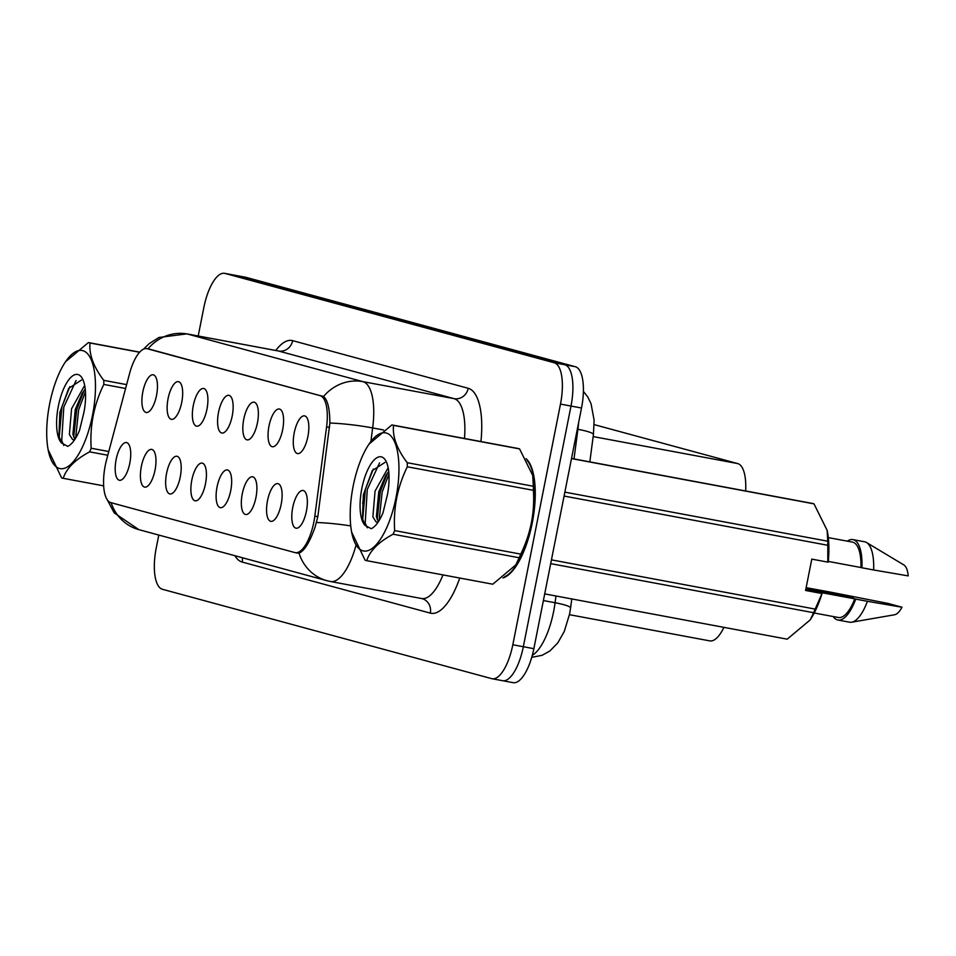 <?xml version="1.0" encoding="UTF-8"?>
<svg xmlns="http://www.w3.org/2000/svg" width="956" height="956" viewBox="0 0 956 956"><rect width="100%" height="100%" fill="white"/><g stroke="black" fill="none" stroke-linecap="round" stroke-linejoin="round"><path stroke-width="1.43" d="M268.995 426.018A19.18 7.062 100.6 0 1 280.897 409.873A19.18 7.062 100.6 0 1 282.653 429.722A19.18 7.062 100.6 0 1 274.061 446.488A19.18 7.062 100.6 0 1 268.995 426.018M243.768 419.17A19.18 7.062 100.6 0 1 255.658 403.026A19.18 7.062 100.6 0 1 257.427 422.875A19.18 7.062 100.6 0 1 248.823 439.64A19.18 7.062 100.6 0 1 243.768 419.17M218.53 412.323A19.18 7.062 100.6 0 1 230.432 396.178A19.18 7.062 100.6 0 1 232.2 416.027A19.18 7.062 100.6 0 1 223.596 432.793A19.18 7.062 100.6 0 1 218.53 412.323M193.303 405.475A19.18 7.062 100.6 0 1 205.205 389.331A19.18 7.062 100.6 0 1 206.962 409.18A19.18 7.062 100.6 0 1 198.37 425.946A19.18 7.062 100.6 0 1 193.303 405.475M168.077 398.628A19.18 7.062 100.6 0 1 179.967 382.484A19.18 7.062 100.6 0 1 181.736 402.333A19.18 7.062 100.6 0 1 173.132 419.098A19.18 7.062 100.6 0 1 168.077 398.628M142.85 391.781A19.18 7.062 100.6 0 1 154.741 375.636A19.18 7.062 100.6 0 1 156.509 395.497A19.18 7.062 100.6 0 1 147.905 412.251A19.18 7.062 100.6 0 1 142.85 391.781M294.221 432.865A19.18 7.062 100.6 0 1 306.123 416.72A19.18 7.062 100.6 0 1 307.892 436.569A19.18 7.062 100.6 0 1 299.288 453.335A19.18 7.062 100.6 0 1 294.221 432.865M267.513 500.633A19.18 7.062 100.6 0 1 279.415 484.489A19.18 7.062 100.6 0 1 281.172 504.35A19.18 7.062 100.6 0 1 272.579 521.104A19.18 7.062 100.6 0 1 267.513 500.633M242.286 493.786A19.18 7.062 100.6 0 1 254.177 477.642A19.18 7.062 100.6 0 1 255.945 497.502A19.18 7.062 100.6 0 1 247.341 514.268A19.18 7.062 100.6 0 1 242.286 493.786M217.048 486.951A19.18 7.062 100.6 0 1 228.95 470.794A19.18 7.062 100.6 0 1 230.719 490.655A19.18 7.062 100.6 0 1 222.115 507.421A19.18 7.062 100.6 0 1 217.048 486.951M191.821 480.103A19.18 7.062 100.6 0 1 203.724 463.947A19.18 7.062 100.6 0 1 205.48 483.808A19.18 7.062 100.6 0 1 196.888 500.574A19.18 7.062 100.6 0 1 191.821 480.103M166.595 473.256A19.18 7.062 100.6 0 1 178.485 457.099A19.18 7.062 100.6 0 1 180.254 476.96A19.18 7.062 100.6 0 1 171.65 493.726A19.18 7.062 100.6 0 1 166.595 473.256M141.357 466.409A19.18 7.062 100.6 0 1 153.259 450.252A19.18 7.062 100.6 0 1 155.027 470.113A19.18 7.062 100.6 0 1 146.423 486.879A19.18 7.062 100.6 0 1 141.357 466.409M116.13 459.561A19.18 7.062 100.6 0 1 128.032 443.405A19.18 7.062 100.6 0 1 129.789 463.266A19.18 7.062 100.6 0 1 121.197 480.031A19.18 7.062 100.6 0 1 116.13 459.561M292.739 507.481A19.18 7.062 100.6 0 1 304.641 491.336A19.18 7.062 100.6 0 1 306.41 511.197A19.18 7.062 100.6 0 1 297.806 527.951A19.18 7.062 100.6 0 1 292.739 507.481M314.823 516.132A34.512 12.703 100.6 0 1 313.855 522.06A34.512 12.703 100.6 0 1 295.225 552.652A34.512 12.703 100.6 0 1 294.854 552.568L110.86 502.641A34.512 12.703 100.6 0 1 106.618 459.633L129.61 373.414A34.512 12.703 100.6 0 1 146.889 348.653A34.512 12.703 100.6 0 1 147.26 348.737L320.009 395.617A34.512 12.703 100.6 0 1 326.582 426.866L314.823 516.132L317.822 516.694L314.966 527.473C309.505 542.614 304.187 551.158 299.001 553.118L297.304 553.034M723.931 627.351A38.348 14.113 100.6 0 1 709.758 640.879L569.465 614.696M594.178 424.619L737.673 463.564A38.348 14.113 100.6 0 1 745.656 490.966M502.904 577.926A61.997 22.825 -79.4 0 0 532.193 523.207A61.997 22.825 -79.4 0 0 526.075 458.641M512.751 682.572A38.348 14.113 -79.4 0 0 513.157 682.668A38.348 14.113 -79.4 0 0 533.854 648.682L581.511 408.021A38.348 14.113 -79.4 0 0 575.285 366.71L246.027 277.348L235.511 275.388A38.348 14.113 -79.4 0 0 235.104 275.292A38.348 14.113 -79.4 0 1 235.511 275.388L564.781 364.738L235.511 275.388L224.995 273.428A38.348 14.113 -79.4 0 0 224.588 273.332A38.348 14.113 -79.4 0 0 203.891 307.318L198.203 335.998M581.511 408.021L570.995 406.049A38.348 14.113 -79.4 0 0 564.781 364.738A38.348 14.113 -79.4 0 1 570.995 406.049L523.338 646.722L570.995 406.049L560.479 404.089A38.348 14.113 -79.4 0 0 554.265 362.778L224.995 273.428M502.235 680.612A38.348 14.113 -79.4 0 0 502.641 680.708A38.348 14.113 -79.4 0 0 523.338 646.722A38.348 14.113 -79.4 0 1 502.641 680.708A38.348 14.113 -79.4 0 1 502.235 680.612M149.256 349.083L323.522 396.549C327.645 399.871 329.76 408.702 329.88 423.042L317.822 516.706M158.792 535.061L156.234 547.979A38.348 14.113 -79.4 0 0 162.448 589.29L491.719 678.652A38.348 14.113 -79.4 0 0 492.125 678.748A38.348 14.113 -79.4 0 0 512.822 644.75L560.479 404.089M246.027 277.348A38.348 14.113 -79.4 0 0 245.62 277.252L224.588 273.332M386.236 433.008A60.085 22.119 -79.4 0 0 367.69 446.153A60.085 22.119 -79.4 0 0 351.641 532.122A60.085 22.119 -79.4 0 0 362.91 550.835A60.085 22.119 -79.4 0 0 395.975 497.729A60.085 22.119 -79.4 0 0 386.236 433.008M492.639 584.176A69.023 25.406 -79.4 0 0 492.71 584.188A69.023 25.406 -79.4 0 0 492.794 584.212L515.774 564.936L519.18 557.754A69.023 25.406 -79.4 0 0 520.745 554.121C530.628 533.854 534.846 512.595 533.388 490.32A69.023 25.406 -79.4 0 0 533.34 486.257L532.719 475.431L519.574 448.902L393.502 425.372A69.023 25.406 -79.4 0 0 392.701 425.109A69.023 25.406 -79.4 0 0 391.96 424.942A69.023 25.406 -79.4 0 0 391.888 424.93L368.908 444.193L367.69 446.153M492.71 584.188L366.626 560.658A69.023 25.406 -79.4 0 1 365.897 560.491A69.023 25.406 -79.4 0 1 365.096 560.228L351.641 532.122M519.574 448.902A69.023 25.406 -79.4 0 0 518.785 448.651A69.023 25.406 -79.4 0 0 518.044 448.484A69.023 25.406 -79.4 0 0 517.973 448.472L392.044 424.954M388.16 467.783L375.051 491.121L372.876 516.897L376.078 521.916L378.002 522.287M388.722 471.487L385.722 475.562L378.767 491.814L376.389 516.718L378.313 521.558M381.504 456.896A35.719 13.145 -79.4 0 0 362.647 484.788A35.719 13.145 -79.4 0 0 365.12 525.442L371.275 528.728C375.469 526.66 379.377 521.355 382.998 512.834L387.443 494.611A35.719 13.145 -79.4 0 0 385.71 460.637A35.719 13.145 -79.4 0 0 381.504 456.896M384.957 462.405L372.231 470.687L363.352 494.802L362.455 518.522L365.12 525.442M515.774 564.936L516.981 562.988A60.085 22.119 -79.4 0 0 533.03 477.02L532.731 475.431M366.626 560.658A69.023 25.406 -79.4 0 0 366.71 560.67L492.794 584.212M533.388 490.32L407.304 466.779A69.023 25.406 -79.4 0 0 407.256 462.716L533.34 486.257M519.18 557.754L393.095 534.213A69.023 25.406 -79.4 0 0 394.661 530.592L520.745 554.121M393.095 534.213C378.684 541.944 369.888 550.764 366.71 560.67M407.304 466.779C397.445 486.939 393.227 508.21 394.661 530.592M393.502 425.372C392.402 436.713 396.991 449.165 407.256 462.716M388.949 474.116L382.125 492.185L379.102 520.59M379.568 462.907L367.283 489.412L365.192 523.063L367.295 527.796M387.503 472.993L380.273 491.838L377.19 519.526M373.342 469.014L365.431 489.066L362.683 519.622M82.754 350.649A60.085 22.119 -79.4 0 0 64.195 363.794A60.085 22.119 -79.4 0 0 48.147 449.762A60.085 22.119 -79.4 0 0 59.415 468.464A60.085 22.119 -79.4 0 0 92.493 415.37A60.085 22.119 -79.4 0 0 82.754 350.649M139.588 352.262L90.007 343.001A69.023 25.406 -79.4 0 0 89.207 342.75A69.023 25.406 -79.4 0 0 88.478 342.583A69.023 25.406 -79.4 0 0 88.394 342.571L65.426 361.834L64.195 363.794M63.144 478.299A69.023 25.406 -79.4 0 0 63.215 478.311L103.666 485.863L63.144 478.299A69.023 25.406 -79.4 0 1 62.403 478.12A69.023 25.406 -79.4 0 1 61.602 477.869L48.147 449.762M84.678 385.423L71.569 408.762L69.382 434.526L72.596 439.557L74.52 439.927M85.227 389.128L82.24 393.203L75.273 409.455L72.907 434.359L74.831 439.198M78.022 374.537A35.719 13.145 -79.4 0 0 59.164 402.428A35.719 13.145 -79.4 0 0 61.638 443.07L67.78 446.368C71.987 444.301 75.894 438.995 79.503 430.463L83.961 412.251A35.719 13.145 -79.4 0 0 82.216 378.277A35.719 13.145 -79.4 0 0 78.022 374.537M81.463 380.046L68.736 388.327L59.87 412.442L58.961 436.163L61.638 443.07M88.549 342.595L139.696 352.143L88.478 342.583M125.594 388.483L103.81 384.42A69.023 25.406 -79.4 0 0 103.762 380.357L126.622 384.623M107.789 455.247L89.613 451.853A69.023 25.406 -79.4 0 0 91.178 448.233L108.781 451.519M89.613 451.853C75.189 459.573 66.394 468.392 63.215 478.311M103.81 384.42C93.951 404.579 89.745 425.85 91.178 448.233M90.007 343.001C88.92 354.353 93.509 366.805 103.762 380.357M85.454 391.757L78.631 409.825L75.62 438.218M76.086 380.548L63.801 407.053L61.71 440.704L63.801 445.436M84.02 390.634L76.779 409.479L73.696 437.167M69.848 386.654L61.949 406.706L59.2 437.262M504.505 576.767A61.363 22.585 -79.4 0 0 531.954 523.147A61.363 22.585 -79.4 0 0 527.103 460.445M787.051 639.134A69.023 25.406 -79.4 0 0 787.135 639.158A69.023 25.406 -79.4 0 0 787.206 639.17L810.186 619.906L811.405 617.946A60.085 22.119 -79.4 0 0 822.052 593.449L815.169 609.091A69.023 25.406 -79.4 0 1 813.604 612.712L550.692 563.634M810.186 619.906L813.604 612.712M814.225 612.999L838.376 617.504A38.348 14.113 -79.4 0 0 854.736 598.85L813.843 591.214L822.052 593.449M806.135 587.677L828.9 591.836A40.905 15.057 -79.4 0 0 828.888 591.919M833.226 616.548A40.905 15.057 -79.4 0 0 837.91 620.026A40.905 15.057 -79.4 0 0 855.728 599.125L854.736 598.85M837.91 620.026L849.585 622.201A40.905 15.057 -79.4 0 0 851.665 622.213A40.905 15.057 -79.4 0 0 867.415 601.3L855.728 599.125M828.9 591.836L887.777 603.367L901.998 607.227L867.415 601.3M851.665 622.213L894.601 614.756A25.561 9.417 -79.4 0 0 901.998 607.227M805.788 589.386L853.134 597.978M852.549 598.121C855.716 598.229 850.004 596.675 835.389 593.461A28.895 10.636 -79.4 0 0 835.472 594.931M787.135 639.158L544.705 593.891L787.206 639.17M571.521 458.462L812.385 503.43A69.023 25.406 -79.4 0 1 812.469 503.442L571.521 458.462M564.853 492.137L827.765 541.216L827.143 530.389L813.998 503.86L571.497 458.593M813.998 503.86A69.023 25.406 -79.4 0 0 812.469 503.442M821.598 593.449L805.585 590.461L811.787 559.129L827.8 562.116L827.8 545.279L564.076 496.045M827.8 545.279A69.023 25.406 -79.4 0 0 827.765 541.216M551.445 559.858L815.169 609.091M827.8 562.116L828.255 562.116A60.085 22.119 -79.4 0 0 827.454 531.978L827.155 530.389M828.314 561.423L860.938 567.517A38.348 14.113 -79.4 0 0 852.453 542.112L828.29 537.607M860.938 567.517L861.93 567.78A40.905 15.057 -79.4 0 0 852.919 539.602A40.905 15.057 -79.4 0 0 847.303 541.156M861.93 567.78L873.617 569.967A40.905 15.057 -79.4 0 0 866.542 542.53A40.905 15.057 -79.4 0 0 864.606 541.789L852.919 539.602M873.617 569.967L908.2 575.894A25.561 9.417 -79.4 0 0 903.886 564.96L866.542 542.53M835.389 593.461L806.075 587.988M320.009 395.617L322.327 396.047M326.582 426.866L329.581 427.428M147.26 348.737L149.578 349.167M593.162 436.581L737.673 463.564M459.752 578.033A63.909 23.53 100.6 0 1 430.308 613.119L242.226 562.068A12.787 11.878 105.2 0 0 242.382 557.742M242.226 562.068A63.909 23.53 100.6 0 1 234.901 555.711M350.733 525.908A44.741 6.011 -172.5 0 0 316.567 522.514M111.111 502.701A44.741 41.574 105.2 0 0 138.859 529.648L326.952 580.698A44.741 41.574 -74.8 0 1 299.001 553.118M148.001 348.856A44.741 41.574 -74.8 0 1 187.364 334.002L362.933 381.647A44.741 41.574 105.2 0 0 323.522 396.549M143.484 349.191L148.993 343.801L158.923 337.48L186.826 333.871A51.134 18.821 100.6 0 1 187.364 334.002L278.495 351.007A51.134 18.821 -79.4 0 0 277.957 350.888L279.033 351.091M464.485 438.481A51.134 18.821 -79.4 0 0 454.064 398.652L362.933 381.647A51.134 18.821 100.6 0 1 372.661 427.941A44.741 6.011 -172.5 0 0 329.88 423.042M383.535 429.973L372.661 427.941L370.904 441.325M363.125 500.37L362.718 503.489M355.943 545.506A51.134 18.821 100.6 0 1 330.525 581.511L421.656 598.528A51.134 18.821 -79.4 0 0 442.975 574.903M275.758 350.482A63.909 23.53 100.6 0 1 292.667 340.659L468.225 388.303A63.909 23.53 100.6 0 1 480.94 441.553M512.822 644.75L533.854 648.682M554.265 362.778L575.285 366.71M468.225 388.303A12.787 11.878 105.2 0 1 454.064 398.652L278.495 351.007A12.787 11.878 105.2 0 0 292.667 340.659M430.308 613.119A12.787 11.878 105.2 0 0 421.978 598.599A12.787 11.878 105.2 0 0 421.775 598.552M532.289 655.398A51.134 18.821 -79.4 0 0 553.632 611.517A51.134 18.821 -79.4 0 0 555.077 602.746L543.378 600.559M574.006 458.928L577.914 429.304L577.316 429.196M583.387 391.374L587.797 397.015L591.047 403.707L594.118 420.198L593.425 434.562A25.561 3.43 -172.5 0 0 577.914 429.304A51.134 18.821 -79.4 0 0 578.619 422.6M571.784 598.958L570.589 607.992A25.561 3.43 -172.5 0 0 555.077 602.746L555.962 595.994M146.889 348.653L149.399 349.119M295.225 552.652L297.973 553.165M107.251 499.749L114.194 512.894L138.859 529.648M326.952 580.698L330.525 581.511M492.125 678.748L513.157 682.668M186.826 333.871L277.957 350.888M570.589 607.992L569.597 614.015L564.255 631.486L557.766 642.922L549.843 651L542.1 655.314L531.751 657.334M593.425 434.562L589.828 461.879M518.044 448.484L391.96 424.942M377.596 522.872L377.465 522.179M74.102 440.513L73.971 439.82"/></g></svg>
